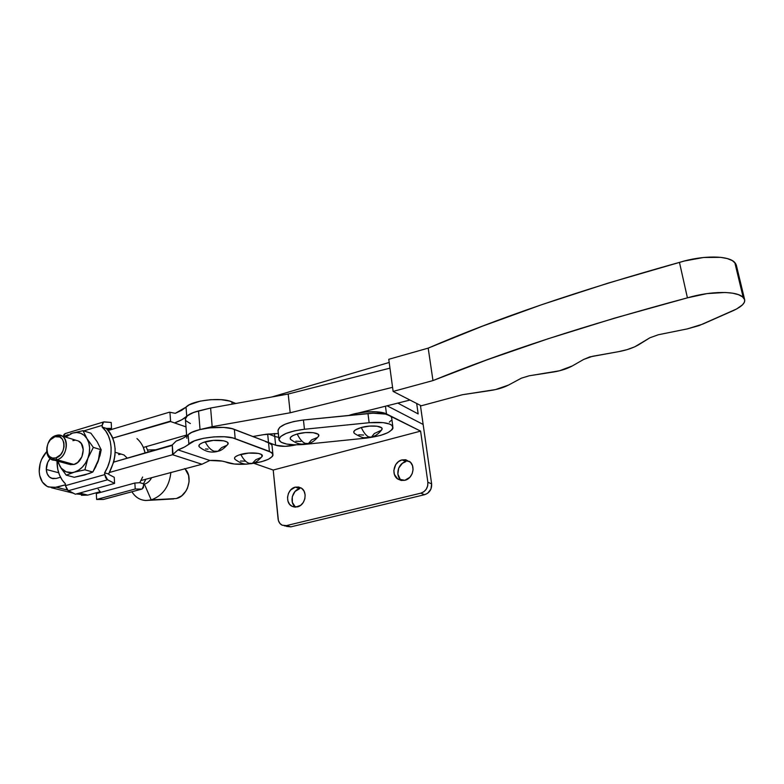 <?xml version="1.0" encoding="UTF-8"?>
<svg xmlns="http://www.w3.org/2000/svg" width="784" height="784" viewBox="0 0 784 784"><rect width="100%" height="100%" fill="white"/><g stroke="black" fill="none" stroke-linecap="round" stroke-linejoin="round"><path stroke-width="1.18" d="M278.006 430.455L279.751 427.29L285.19 424.173L293.52 421.596L303.437 419.999C287.679 422.096 279.212 425.575 278.006 430.455L278.937 439.569C280.153 434.797 288.659 431.357 304.457 429.25L303.437 419.999L367.97 413.531L369.137 422.723L304.457 429.25L303.437 419.999L372.949 413.188L385.62 414.089L390.579 416.147L391.696 417.49L391.814 419.087L391.569 417.235C388.688 413.766 380.818 412.531 367.97 413.531L369.137 422.723C382.024 421.714 389.913 422.899 392.784 426.28C393.147 431.631 384.434 435.561 366.638 438.06L304.486 444.401L366.638 438.06L380.612 435.404L387.894 432.65L392.225 429.534L393.049 427.986L391.794 425.212L389.746 424.095L383.16 422.625L369.137 422.723L304.457 429.25L294.51 430.857L286.15 433.395L280.701 436.463L278.937 439.569L281.074 442.235L286.689 444.067L294.902 444.822L304.486 444.401C290.658 445.498 282.22 444.175 279.163 440.402L278.026 430.592M381.347 430.269L374.301 433.523L371.479 437.119L368.666 436.894C366.04 435.59 363.58 432.464 361.297 427.505C354.133 429.73 352.075 431.847 355.113 433.856C359.846 436.688 363.041 437.972 364.697 437.697L370.92 437.266M317.255 437.55L311.581 439.902L308.396 443.528L305.172 443.372C302.261 442.088 299.606 438.962 297.205 433.993C290.521 436.09 288.63 438.119 291.53 440.079C297.606 444.214 300.164 443.93 301.722 444.175L307.73 443.705M290.942 439.716L290.266 438.981L290.56 437.286L292.991 435.532L297.205 433.993C299.606 438.962 302.261 442.088 305.172 443.372L308.396 443.528C311.65 442.94 315.05 440.5 318.588 436.208C321.058 432.592 307.103 431.092 297.205 433.993L305.388 432.582L313.247 432.68L318.069 434.218L318.745 435.806L318.216 436.727L318.588 436.208M354.231 433.287L353.721 431.71L355.358 429.936L361.297 427.505C363.58 432.464 366.04 435.59 368.666 436.894L371.479 437.119C375.742 435.924 379.221 433.385 381.916 429.485C384.052 426.006 371.038 424.703 361.297 427.505L369.499 426.104L377.133 426.212L381.563 427.78L382.033 428.554L381.485 430.122L381.916 429.485M363.57 435.032L358.749 434.806M300.821 441.421L295.833 441.206M389.295 422.155L391.03 420.557M261.062 457.533L255.819 459.718L252.321 463.373L248.969 463.295C245.931 462.139 243.216 459.179 240.806 454.406C234.877 456.229 233.142 458.023 235.631 459.787L235.465 459.689M226.968 445.273L221.627 447.615L217.952 451.27L214.042 451.212C210.71 449.957 207.77 446.821 205.192 441.804C199.136 443.734 197.46 445.645 200.175 447.556C205.535 451.643 211.18 452.956 217.109 451.506M46.285 469.469C46.227 465.324 47.52 461.668 50.166 458.513L47.638 462.531L46.285 469.469L58.663 472.762L46.285 469.469L47.167 473.732L49.363 476.937L52.548 478.603L56.242 478.456L51.44 478.26C48.285 476.78 46.57 473.85 46.285 469.469M76.401 493.949L87.779 495.106L79.605 493.067L87.779 495.106L81.438 495.302M67.179 489.961L56.585 487.315L48.383 487.001C42.767 484.443 39.71 479.279 39.22 471.517C39.161 463.844 41.66 457.219 46.707 451.623L41.581 459.424L40.19 463.373L39.22 471.517L39.67 475.398L42.395 482.072L47.177 486.443L53.302 487.834L65.395 484.845L56.585 487.315L67.179 489.961L65.425 485.649L104.791 474.604L104.586 472.899L107.633 466.96L109.78 460.6L110.956 454.063L111.122 447.595L110.26 441.441L108.427 435.845L105.683 431.004L102.155 427.094C112.935 435.982 114.229 457.689 104.586 472.899L108.751 473.997L104.703 472.87L104.791 474.604L65.425 485.649L65.356 483.934L65.425 485.649L68.228 490.745L107.575 479.798L114.591 483.414L75.411 494.224L67.179 489.961M232.084 404.162L231.878 401.859L235.778 403.495L229.722 401.104L221.206 399.673L210.788 399.673L200.273 401.124L189.258 404.818L181.614 410.365L175.283 413.325L169.501 412.178L108.221 430.465L169.501 412.178L175.283 413.325L186.024 407.112L186.729 416.265L192.237 412.962L199.998 410.571C193.579 412.07 189.16 413.972 186.729 416.265C184.22 418.685 180.251 420.871 174.812 422.811L181.878 419.714L186.729 416.265L186.024 407.112C191.825 400.33 221.49 396.939 231.878 401.859L232.084 404.162M109.564 472.438L172.578 454.73L201.949 464.255L140.983 480.533L201.949 464.255L172.578 454.73L177.988 449.879L184.397 447.086L194.432 440.873L203.291 438.344L213.914 436.884L224.44 436.766L233.024 437.991L271.529 452.437L273.048 455.014L272.391 456.435L268.422 459.257L261.493 461.727L250.802 463.736C265.796 461.531 273.146 458.238 272.871 453.867L269.392 451.388L235.19 438.658L234.357 429.387L268.51 442.499L269.392 451.388L268.51 442.499L232.191 428.701L223.626 427.417L209.514 427.848L199.303 429.71L191.423 432.543L183.26 438.07L176.155 441.078L171.598 445.616L113.719 462.099L172.304 444.959L172.578 454.73L109.564 472.438M100.166 491.715L87.779 495.106L100.166 491.715M247.44 464.069L234.445 464.03L222.205 461.1L209.828 460.463L177.988 449.879L209.828 460.463L201.949 464.255L209.828 460.463C216.345 460.198 221.451 460.659 225.165 461.845L227.723 462.707C232.574 464.216 239.14 464.667 247.44 464.069M262.081 456.494C258.259 460.767 255.006 463.06 252.321 463.373L248.969 463.295C245.931 462.139 243.216 459.179 240.806 454.406C250.39 451.613 264.629 453.064 262.081 456.494L261.376 454.485L258.485 453.426L248.665 453.074L238.659 455.092L235.563 456.651L234.739 457.464L234.69 459.012M240.492 461.021L245.441 461.178M227.821 444.371C224.106 448.517 220.814 450.82 217.952 451.27L214.042 451.212C210.71 449.957 207.77 446.821 205.192 441.804C215.316 438.746 230.829 440.569 227.821 444.371L227.821 442.725L226.997 441.98L223.832 440.824L213.385 440.392L202.978 442.529L199.861 444.205L198.842 445.949L199.185 446.762M205.526 448.948L208.054 449.134M272.126 446.449L271.881 444.842L270.647 443.577L265.551 441.627M60.515 477.24L56.242 478.456L60.515 477.24M112.837 438.109L169.844 421.302L185.984 426.878L170.608 421.537L169.932 412.266L170.608 421.537L112.837 438.109M186.612 435.022L143.354 447.448L186.612 435.022M188.866 444.028C186.523 446.155 182.897 448.105 177.988 449.879L172.98 454.397L172.304 444.959L176.155 441.078C181.623 439.177 185.622 437.06 188.15 434.728L188.866 444.028C194.765 437.707 224.743 434.248 235.19 438.658L234.357 429.387C223.93 424.85 194.03 428.289 188.15 434.728L188.866 444.028M272.871 453.867L271.979 445.047L268.51 442.499L267.677 434.052L268.51 442.499L275.625 445.224L274.743 436.453L278.722 437.384L274.743 436.453L275.625 445.224L268.51 442.499M400.203 479.318L397.86 474.085L398.693 468.068L402.417 463.285L405.916 461.609L402.035 459.894L409.591 461.482C415.99 466.108 412.796 478.73 404.809 480.308L401.055 480.425L397.664 478.975L394.381 474.398L393.852 470.429L395.744 464.569L398.517 461.59L402.035 459.894L405.779 459.738L410.571 462.403L412.511 465.725L413.06 469.714L412.139 473.771L409.885 477.26L404.809 480.308L397.625 478.946C390.902 474.496 393.911 461.57 402.035 459.894L405.916 461.609C397.86 463.256 394.852 476.045 401.496 480.504M295.284 506.895L292.373 502.466L292.285 496.684L295.019 491.49L299.684 488.618L295.284 487.148L300.889 487.844C308.053 491.343 305.486 505.337 297.361 506.895L292.069 506.317C284.661 503.005 287.071 488.795 295.284 487.148L299.684 488.618C292.02 490.167 289.149 503.063 295.597 507.13L292.305 506.435L289.61 504.308L287.934 501.074L287.542 497.232L288.473 493.361L290.599 490.039L295.284 487.148L298.724 487.04L301.801 488.452L304.055 491.166L305.133 494.782L304.868 498.742L303.3 502.446L300.664 505.308L295.627 507.13M273.214 470.037L420.606 431.122L383.827 412.923L376.242 411.786L366.667 411.933L356.632 413.354L348.762 415.451C360.767 411.198 380.211 410.444 386.483 413.923L385.483 406.367L386.483 413.923L420.606 431.122L273.214 470.037L278.398 520.527L279.819 523.32L282.113 525.172L286.425 525.603L282.191 525.211C279.839 524.006 278.467 521.909 278.085 518.9L273.214 470.037L253.889 463.315L273.214 470.037M296.156 444.832L285.062 446.341L275.625 445.224C281.044 446.831 287.885 446.694 296.156 444.832M286.601 526.407L290.903 526.848L424.605 494.694L427.672 493.254L430.935 489.098L431.631 483.846L423.144 424.448L431.631 483.846L427.858 482.258L420.606 431.122L427.858 482.258C428.113 487.775 425.751 491.421 420.783 493.175L424.605 494.694C429.544 492.95 431.886 489.334 431.631 483.846L427.858 482.258L427.701 485.815L426.31 489.147L423.87 491.735L420.783 493.175L286.425 525.603L290.903 526.848L286.425 525.603L420.783 493.175L424.605 494.694L290.903 526.848L284.2 525.76M409.542 461.433L407.788 461.335M387.316 405.896L423.144 424.448L420.42 405.387L423.144 424.448L387.316 405.896M268.442 433.964L274.743 436.453L274.439 433.523L274.743 436.453L268.442 433.964M397.949 403.172L418.166 413.923L416.676 403.466L418.166 413.923L397.949 403.172M271.764 396.998L389.197 362.463L271.764 396.998M70.148 464.647L73.951 464.481C83.369 462.325 86.73 444.41 78.41 441.01L61.603 435.865C69.992 439.295 66.513 457.533 56.997 459.747L73.951 464.481L77.685 462.472L81.908 456.768L83.271 449.634L81.291 443.489L78.42 441.02M53.773 460.032L68.727 464.187L73.951 464.481L56.997 459.747L51.724 459.463C43.1 456.219 46.452 437.835 56.027 435.512C43.355 438.726 44.257 464.001 56.997 459.747L55.84 457.905C44.708 461.639 43.914 439.51 54.998 436.698L50.274 439.922L48 443.548L46.864 447.733L47.579 453.701L49.588 456.592L52.489 458.062L55.84 457.905L60.613 454.681L62.906 451.025L64.043 446.802L63.876 442.646L62.406 439.216L59.888 437.021L54.998 436.698L56.027 435.512L54.998 436.698C66.111 432.768 67.091 455.102 55.84 457.905L56.997 459.747C69.864 456.543 68.727 431.004 56.027 435.512L61.603 435.865M99.009 458.679L92.826 472.027L84.701 474.986L74.255 477.28L66.219 475.143L61.319 468.509L57.252 461.002L61.211 468.126L66.121 471.831L72.177 472.595L84.888 469.822L92.826 472.027L84.888 469.822L87.906 458.248L93.335 447.39L86.946 438.619L83.016 430.681L90.885 433.189L97.196 441.813L101.195 449.781L93.335 447.39L101.195 449.781L97.196 441.813L90.885 433.189L83.016 430.681L72.54 433.091L76.724 432.503L80.693 433.268L84.182 435.355L86.946 438.619L88.808 442.852L89.611 447.772L89.307 453.025L87.906 458.248L93.335 447.39L86.946 438.619L83.016 430.681L72.54 433.091L65.68 437.119L72.54 433.091C78.596 431.514 83.398 433.356 86.946 438.619C90.15 444.283 90.474 450.829 87.906 458.248L85.515 463.089L82.281 467.195L78.459 470.292L74.294 472.164L84.888 469.822L87.906 458.248C84.937 465.52 80.399 470.165 74.294 472.164L66.219 475.143L74.294 472.164C68.179 473.634 63.406 471.684 59.956 466.333L66.219 475.143L74.255 477.28L89.082 473.565L92.826 472.027L95.766 466.764L99.989 455.533L101.195 449.781L98.196 461.237L99.862 450.869M151.214 499.908L176.429 498.516C187.699 496.154 193.432 476.858 185.21 469.146L188.601 475.427L189.081 481.768L187.445 488.207L185.896 491.137L181.643 495.87L176.429 498.516L151.214 499.908C162.768 495.713 169.324 486.521 170.883 472.34C169.324 486.521 162.768 495.713 151.214 499.908L144.403 484.149L151.214 499.908L145.873 500.515C139.905 500.123 135.25 497.203 131.908 491.764C136.543 498.987 142.972 501.701 151.214 499.908M147.941 449.947L157.074 449.751L147.941 449.947M151.645 477.613C149.911 481.033 147.5 483.218 144.403 484.149C147.5 483.218 149.911 481.033 151.645 477.613M143.59 483.924L144.403 484.149L143.59 483.924M123.98 454.965L127.361 458.209L123.97 454.955L115.17 452.27M143.619 484.326L144.403 484.149M149.332 500.31L173.705 498.908M142.659 477.015L139.728 482.719L143.58 483.738L143.452 487.501L142.09 489.02L103.214 499.467L96.618 499.467L135.22 489L141.62 489.079L135.22 489L96.618 499.467L96.324 493.577L134.858 483.032L96.324 493.577L96.618 499.467L103.772 499.379L141.953 489.049M146.098 446.664L148.343 452.241L146.098 446.664M145.902 479.181L143.501 483.708L145.902 479.181M136.965 438.57C141.042 442.137 143.776 446.998 145.177 453.142L143.178 447.037M100.764 492.362L98.216 489.245M103.694 499.398L142.159 488.991L143.688 485.404L143.58 483.738L139.846 482.689L134.858 483.032L135.22 489L134.858 483.032L139.728 482.719M120.452 454.259L118.59 454.573M59.956 466.333L57.957 461.198L59.956 466.333M64.562 436.237L68.208 434.601L64.562 436.237M70.276 433.826L72.54 433.091L70.276 433.826M74.803 440.304L72.883 440.647M66.856 462.981L68.404 464.04M65.464 483.904C59.78 478.289 56.967 470.635 57.016 460.933L57.781 469.391L59.476 474.977L62.063 479.877L65.464 483.904M108.662 473.977C117.992 455.641 117.149 440.451 106.163 428.407L102.155 427.094L102.175 425.359L83.751 430.916L102.175 425.359L102.733 422.743L103.958 421.861L111.201 422.468L103.655 421.949L102.175 425.359L102.263 427.055L106.271 428.378L111.524 428.387L107.428 429.612L111.524 428.387L111.201 422.468L111.524 428.387L106.163 428.407L102.155 427.094L106.163 428.407L109.691 432.307L112.426 437.129L114.268 442.705L115.121 448.83L114.974 455.279L113.807 461.786L108.662 473.977M98.196 461.237L97.128 463.697M86.799 474.222L82.604 475.408M95.913 440.059L97.196 441.813M108.77 474.447L114.248 477.309L108.77 474.447M75.411 494.224L114.591 483.414L114.248 477.309L114.591 483.414L107.055 479.455L105.673 477.75L104.791 474.604L107.575 479.798L68.228 490.745L75.411 494.224M63.386 436.414L63.994 434.454L65.219 433.572L63.386 436.414M65.258 433.572L65.778 433.542M348.557 415.471L409.993 400.046L348.557 415.471M186.866 438.295C186.082 435.012 190.473 432.082 200.038 429.524L198.538 410.924L210.612 408.033L288.198 394.029L210.612 408.033L212.17 426.682L290.188 412.776L288.198 394.029L389.971 368.147L288.198 394.029L290.188 412.776L392.578 387.325L290.188 412.776L212.17 426.682L201.498 429.181L212.17 426.682L210.612 408.033L194.02 412.276L187.523 415.569L185.289 419.117L185.906 420.783L190.375 423.536M186.68 435.943L185.455 419.979C184.671 416.549 189.032 413.531 198.538 410.924L200.038 429.524L191.737 432.386L188.111 434.767M252.928 436.512L266.286 434.228L278.32 433.483L263.061 434.728L252.928 436.512M388.766 359.297L393.127 391.422L421.233 405.798L462.452 394.715L421.233 405.798L393.127 391.422L388.766 359.297L428.191 348.125L432.974 380.583C501.917 352.349 586.726 324.772 687.421 297.842C710.863 290.825 737.234 290.746 743.203 297.459L744.653 299.674C745.31 303.006 741.742 306.554 733.942 310.317L702.66 324.145L687.392 328.878L658.315 334.758L687.392 328.878L699.161 325.566L736.578 308.994L742.497 304.839L744.467 302.124L744.653 299.674L736.274 264.904L744.653 299.674L742.536 296.871L738.469 294.666L732.599 293.177L725.161 292.481L707.041 293.598L687.421 297.842L679.463 262.385L687.421 297.842L615.185 317.951L548.212 338.727L487.295 359.729L432.974 380.583L393.127 391.422L432.974 380.583L428.191 348.125L388.766 359.297M529.161 375.801L559.404 370.803L572.31 365.942C566.43 369.156 559.041 371.342 550.133 372.518L529.161 375.801L521.389 378.172L529.161 375.801M583.629 359.454L572.31 365.942L583.629 359.454L592.42 356.318L618.4 351.693L589.813 356.887L583.629 359.454M638.852 344.646C633.57 347.792 626.749 350.144 618.4 351.693L627.063 349.644L634.746 346.812L649.916 337.777L638.852 344.646M649.916 337.777L658.315 334.758L649.916 337.777M736.382 265.355L734.794 262.532C728.748 255.319 702.591 255.143 679.463 262.385C580.033 290.08 496.272 318.657 428.191 348.125L481.846 326.399L541.999 304.594L608.129 283.112L684.236 261.033L703.611 257.485L720.672 257.348L727.327 258.583L732.315 260.611L735.451 263.326L736.382 265.355M462.452 394.715L495.429 389.599L508.404 385.12C503.612 387.61 497.585 389.413 490.323 390.55L462.452 394.715M508.404 385.12L521.389 378.172L508.404 385.12M392.784 426.28L391.569 417.235M251.635 463.55C247.381 463.785 244.53 465.921 235.631 459.787M73.226 493.165L51.47 487.766M51.44 478.26L53.234 478.72M397.625 478.946L401.447 480.494M292.069 506.317L294.559 507.081M184.485 468.616L185.21 469.146M64.945 433.66L103.655 421.949M743.203 297.459L734.794 262.532"/></g></svg>
